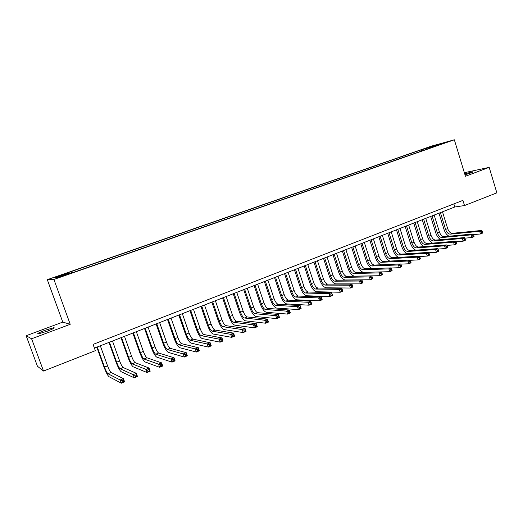 <?xml version="1.0" encoding="UTF-8"?>
<svg xmlns="http://www.w3.org/2000/svg" width="523" height="523" viewBox="0 0 523 523"><rect width="100%" height="100%" fill="white"/><g stroke="black" fill="none" stroke-linecap="round" stroke-linejoin="round"><path stroke-width="0.78" d="M47.09 331.262C53.058 328.934 55.288 327.738 53.784 327.673L44.88 330.34C38.892 332.667 36.636 333.87 38.127 333.955L47.09 331.262M464.999 174.826L470.55 173.008C472.681 172.198 473.439 171.773 472.825 171.74L464.712 173.871M64.035 275.765L59.439 277.223L64.035 275.765M26.15 335.733L31.602 338.773L70.219 324.306L62.767 322.109L26.15 335.733L37.44 366.244L43.527 371.049L95.343 350.678L93.074 344.395L462.933 200.374L464.516 205.552L496.85 192.843L489.188 167.367L464.359 172.701M62.767 322.109L47.305 279.681L431.383 146.139L454.343 139.791L53.908 279.439L47.305 279.681M442.857 143.387L448.002 141.792L442.929 143.622M426.16 149.434L425.376 148.702L421.224 149.84L66.898 273.071L68.291 272.96L54.314 277.831L57.131 277.687L71.422 272.712L72.906 272.588L434.554 146.512M425.376 148.702L443.994 142.897L434.646 146.152L434.606 145.486M31.602 338.773L43.527 371.049M70.219 324.306L53.908 279.439M454.343 139.791L465.437 176.264L489.188 167.367M94.415 348.109L454.794 206.99L464.516 205.552M453.853 203.911L454.794 206.99M421.59 151.029L421.224 149.84M68.291 272.96L68.67 273.666M449.015 236.219C446.792 234.997 445.145 232.794 444.066 229.61L438.987 213.181M442.478 211.808L447.668 228.61C448.78 231.617 450.336 233.18 452.323 233.304L481.814 230.434L479.669 231.316L481.467 231.761L481.794 232.827L482.651 232.467L482.324 231.408L481.467 231.761M440.405 212.626L445.603 229.447C446.727 232.454 448.276 234.023 450.264 234.141L479.669 231.316L480.48 233.971L473.524 234.605M482.651 232.467L482.618 233.081L480.48 233.971L481.794 232.827M482.324 231.408L481.814 230.434M440.811 239.652C438.568 238.429 436.895 236.193 435.79 232.944L430.664 216.437M434.162 215.071L439.392 231.951C440.516 234.971 442.059 236.553 444.034 236.684L473.21 233.99L471.046 234.886L472.844 235.337L473.171 236.403L474.034 236.043L473.707 234.977L472.844 235.337M432.063 215.888L437.306 232.794C438.437 235.814 439.98 237.396 441.948 237.534L471.046 234.886L471.864 237.553L464.79 238.161M474.034 236.043L474.028 236.658L471.864 237.553L473.171 236.403M473.707 234.977L473.21 233.99M432.514 243.117C430.252 241.907 428.559 239.639 427.422 236.318L422.251 219.732M425.755 218.359L431.03 235.324C432.161 238.364 433.698 239.952 435.652 240.096L464.509 237.586L462.319 238.495L464.117 238.952L464.45 240.024L465.326 239.658L464.993 238.586L464.117 238.952M423.637 219.189L428.925 236.174C430.056 239.214 431.599 240.809 433.541 240.959L462.319 238.495L463.143 241.175L455.958 241.757M465.326 239.658L465.333 240.266L463.143 241.175L464.45 240.024M464.993 238.586L464.509 237.586M424.146 246.627C421.865 245.424 420.139 243.123 418.969 239.724L413.752 223.06M417.256 221.687L422.584 238.736C423.715 241.789 425.251 243.391 427.18 243.555L455.71 241.227L453.5 242.142L455.298 242.607L455.631 243.685L456.514 243.319L456.18 242.241L455.298 242.607M415.118 222.523L420.453 239.593C421.59 242.652 423.127 244.261 425.049 244.424L453.5 242.142L454.33 244.836L447.028 245.385M456.514 243.319L456.54 243.921L454.33 244.836L455.631 243.685M456.18 242.241L455.71 241.227M415.693 250.171C413.386 248.987 411.627 246.653 410.424 243.169L405.162 226.426M408.666 225.053L414.039 242.182C415.184 245.248 416.713 246.869 418.616 247.046L446.819 244.908L444.576 245.83L446.374 246.3L446.707 247.392L447.603 247.019L447.27 245.934L446.374 246.3M406.508 225.897L411.895 243.045C413.039 246.124 414.562 247.745 416.465 247.922L444.576 245.83L445.413 248.543L437.999 249.053M447.603 247.019L447.655 247.614L445.413 248.543L446.707 247.392M447.27 245.934L446.819 244.908M407.156 253.76C404.822 252.602 403.037 250.236 401.788 246.653L396.48 229.826M399.99 228.446L405.41 245.66C406.561 248.745 408.077 250.386 409.967 250.569L437.816 248.628L435.554 249.563L437.346 250.046L437.686 251.132L438.594 250.759L438.254 249.667L437.346 250.046M397.807 229.303L403.24 246.536C404.39 249.628 405.907 251.269 407.79 251.458L435.554 249.563L436.398 252.289L428.867 252.759M438.594 250.759L438.66 251.347L436.398 252.289L437.686 251.132M438.254 249.667L437.816 248.628M398.546 257.394C396.179 256.27 394.355 253.864 393.061 250.171L387.706 233.258M391.217 231.885L396.689 249.183C397.846 252.282 399.356 253.936 401.219 254.139L428.716 252.393L426.422 253.341L428.219 253.825L428.559 254.923L429.481 254.544L429.135 253.446L428.219 253.825M389.007 232.748L394.492 250.066C395.65 253.178 397.16 254.832 399.016 255.034L426.422 253.341L427.278 256.08L419.629 256.512M429.481 254.544L429.573 255.126L427.278 256.08L428.559 254.923M429.135 253.446L428.716 252.393M389.851 261.069C387.458 259.99 385.588 257.545 384.242 253.727L378.835 236.736M382.346 235.357L387.87 252.74C389.034 255.858 390.537 257.525 392.374 257.741L419.511 256.198L417.191 257.159L418.988 257.649L419.335 258.754L420.263 258.369L419.917 257.27L418.988 257.649M380.116 236.233L385.654 253.635C386.817 256.76 388.314 258.427 390.151 258.65L417.191 257.159L418.054 259.911L410.28 260.297M420.263 258.369L420.374 258.95L418.054 259.911L419.335 258.754M419.917 257.27L419.511 256.198M381.09 264.788C378.659 263.782 376.737 261.297 375.324 257.329L369.866 240.247M373.383 238.867L378.959 256.335C380.123 259.473 381.62 261.154 383.437 261.389L410.195 260.055L407.848 261.023L409.646 261.52L409.993 262.631L410.934 262.239L410.581 261.134L409.646 261.52M371.127 239.75L376.71 257.244C377.881 260.382 379.371 262.069 381.189 262.304L407.848 261.023L408.725 263.788L400.834 264.122M410.934 262.239L411.065 262.814L408.725 263.788L409.993 262.631M410.581 261.134L410.195 260.055M372.284 268.554C369.8 267.658 367.813 265.128 366.309 260.964L360.798 243.796M364.322 242.417L369.944 259.97C371.121 263.128 372.605 264.828 374.396 265.069L400.775 263.952L398.402 264.932L400.193 265.436L400.546 266.553L401.501 266.161L401.148 265.043L400.193 265.436M362.04 243.313L367.676 260.885C368.852 264.043 370.336 265.749 372.121 265.998L398.402 264.932L399.284 267.711L391.276 267.992M401.501 266.161L401.651 266.73L399.284 267.711L400.546 266.553M401.148 265.043L400.775 263.952M363.531 272.365C360.962 271.718 358.85 269.142 357.196 264.638L351.633 247.386M355.156 246.006L360.837 263.651C362.014 266.822 363.492 268.534 365.263 268.796L391.243 267.894L388.844 268.887L390.635 269.397L390.988 270.522L391.949 270.123L391.596 269.005L390.635 269.397M352.848 246.908L358.543 264.573C359.726 267.75 361.197 269.469 362.962 269.737L388.844 268.887L389.733 271.679L381.6 271.901L382.496 274.693L380.064 275.699L354.555 276.164C351.946 275.726 349.756 273.124 347.978 268.351L342.369 251.014M391.949 270.123L392.132 270.685L389.733 271.679L390.988 270.522M391.596 269.005L391.243 267.894M345.893 249.634L351.626 267.364C352.816 270.554 354.28 272.287 356.019 272.561L381.594 271.882L379.168 272.888L380.96 273.411L381.319 274.536L382.293 274.13L381.934 273.006L380.96 273.411M343.559 250.543L349.305 268.299C350.495 271.496 351.959 273.228 353.698 273.509L379.168 272.888L380.064 275.699L381.319 274.536M382.293 274.13L382.496 274.693M381.934 273.006L381.594 271.882M334.164 254.224L339.963 272.071C341.166 275.281 342.617 277.033 344.324 277.334L369.382 276.935L371.84 275.915L372.742 278.739L370.291 279.759L345.193 279.995C342.63 279.537 340.453 276.902 338.662 272.11L332.994 254.681M336.524 253.302L342.31 271.123C343.506 274.327 344.964 276.079 346.677 276.373L371.84 275.915L372.154 277.059L371.173 277.465L371.533 278.596L372.52 278.19L372.154 277.059M371.533 278.596L370.291 279.759L369.382 276.935L371.173 277.465M372.52 278.19L372.742 278.739M324.665 257.944L330.523 275.883C331.726 279.105 333.171 280.877 334.851 281.191L359.478 281.028L361.962 280.001L362.877 282.838L360.393 283.871L335.727 283.871C333.203 283.388 331.039 280.733 329.242 275.909L323.521 258.395M327.052 257.009L332.889 274.921C334.092 278.144 335.544 279.916 337.23 280.223L361.962 280.001L362.262 281.158L361.262 281.57L361.628 282.708L362.629 282.296L362.262 281.158M361.628 282.708L360.393 283.871L359.478 281.028L361.262 281.57M362.629 282.296L362.877 282.838M315.062 261.709L320.972 279.733C322.181 282.982 323.619 284.767 325.273 285.1L349.449 285.179L351.966 284.133L352.894 286.99L350.377 288.036L326.156 287.794C323.672 287.277 321.527 284.597 319.716 279.746L313.944 262.147M317.474 260.761L323.371 278.766C324.58 282.008 326.019 283.793 327.679 284.12L351.966 284.133L352.247 285.31L351.24 285.728L351.606 286.872L352.62 286.454L352.247 285.31M351.606 286.872L350.377 288.036L349.449 285.179L351.24 285.728M352.62 286.454L352.894 286.99M305.347 265.507L311.309 283.629C312.532 286.898 313.957 288.703 315.578 289.049L339.303 289.376L341.852 288.317L342.787 291.187L340.244 292.246L316.474 291.756C314.035 291.219 311.904 288.513 310.08 283.636L304.249 265.939M307.786 264.553L313.735 282.655C314.957 285.911 316.382 287.715 318.017 288.055L341.852 288.317L342.114 289.507L341.094 289.932L341.467 291.082L342.487 290.657L342.114 289.507M341.467 291.082L340.244 292.246L339.303 289.376L341.094 289.932M342.487 290.657L342.787 291.187M295.521 269.358L301.542 287.572C302.771 290.853 304.183 292.677 305.778 293.043L329.039 293.619L331.615 292.553L332.556 295.443L329.98 296.508L306.681 295.77C304.281 295.201 302.17 292.468 300.339 287.565L294.449 269.776M297.986 268.391L303.994 286.584C305.223 289.86 306.635 291.684 308.243 292.043L331.615 292.553L331.85 293.756L330.817 294.188L331.196 295.345L332.229 294.913L331.85 293.756M331.196 295.345L329.98 296.508L329.039 293.619L330.817 294.188M332.229 294.913L332.556 295.443M285.578 273.248L291.664 291.559C292.9 294.861 294.299 296.704 295.868 297.09L318.644 297.92L321.253 296.842L322.207 299.744L319.599 300.823L296.77 299.823C294.423 299.228 292.324 296.469 290.481 291.533L284.538 273.66M288.075 272.274L294.142 290.559C295.377 293.854 296.783 295.691 298.352 296.07L321.253 296.842L321.468 298.058L320.422 298.496L320.808 299.659L321.854 299.221L321.468 298.058M320.808 299.659L319.599 300.823L318.644 297.92L320.422 298.496M321.854 299.221L322.207 299.744M275.523 277.19L281.668 295.593C282.91 298.914 284.303 300.771 285.833 301.176L308.119 302.274L310.76 301.176L311.728 304.098L309.086 305.197L286.754 303.928C284.447 303.307 282.368 300.516 280.511 295.554L274.516 277.582M278.046 276.196L284.179 294.58C285.421 297.894 286.813 299.751 288.356 300.15L310.76 301.176L310.956 302.418L309.897 302.856L310.283 304.026L311.342 303.588L310.956 302.418M310.283 304.026L309.086 305.197L308.119 302.274L309.897 302.856M311.342 303.588L311.728 304.098M265.357 281.171L271.561 299.672C272.81 303.013 274.183 304.889 275.686 305.314L297.469 306.681L300.143 305.569L301.117 308.505L298.443 309.616L276.615 308.08C274.359 307.426 272.3 304.608 270.43 299.62L264.37 281.557M267.907 280.171L274.098 298.646C275.346 301.98 276.726 303.856 278.236 304.275L300.143 305.569L300.313 306.824L299.241 307.269L299.633 308.446L300.705 308.001L300.313 306.824M299.633 308.446L298.443 309.616L297.469 306.681L299.241 307.269M300.705 308.001L301.117 308.505M255.067 285.198L261.33 303.798C262.592 307.158 263.952 309.054 265.423 309.498L286.682 311.139L289.389 310.021L290.376 312.97L287.67 314.094L266.357 312.277C264.154 311.597 262.108 308.753 260.232 303.732L254.113 285.571M257.649 284.185L263.899 302.765C265.154 306.118 266.521 308.008 267.998 308.446L289.389 310.021L289.539 311.29L288.454 311.741L288.846 312.924L289.932 312.473L289.539 311.29M288.846 312.924L287.67 314.094L286.682 311.139L288.454 311.741M289.932 312.473L290.376 312.97M244.653 289.278L250.981 307.975C252.249 311.355 253.603 313.27 255.034 313.735L275.758 315.657L278.504 314.519L279.498 317.487L276.759 318.631L255.982 316.526C253.825 315.82 251.798 312.937 249.909 307.897L243.731 289.637M247.268 288.251L253.583 306.929C254.845 310.302 256.198 312.211 257.643 312.669L278.504 314.519L278.628 315.814L277.53 316.265L277.929 317.461L279.027 317.003L278.628 315.814M277.929 317.461L276.759 318.631L275.758 315.657L277.53 316.265M279.027 317.003L279.498 317.487M234.121 293.403L240.515 312.198C241.789 315.598 243.123 317.533 244.529 318.017L264.697 320.233L267.475 319.082L268.482 322.063L265.71 323.221L245.483 320.828C243.378 320.089 241.371 317.18 239.469 312.107L233.225 293.749M236.762 292.364L243.143 311.139C244.411 314.532 245.758 316.467 247.17 316.945L267.475 319.082L267.58 320.39L266.469 320.854L266.874 322.05L267.985 321.586L267.58 320.39M266.874 322.05L265.71 323.221L264.697 320.233L266.469 320.854M267.985 321.586L268.482 322.063M223.458 297.574L229.917 316.474C231.199 319.893 232.526 321.848 233.892 322.351L253.498 324.861L256.316 323.698L257.329 326.698L254.518 327.869L234.86 325.175C232.807 324.404 230.82 321.468 228.904 316.363L222.602 297.914M226.139 296.528L232.578 315.402C233.859 318.814 235.187 320.769 236.566 321.266L256.316 323.698L256.388 325.025L255.263 325.496L255.669 326.698L256.8 326.228L256.388 325.025M255.669 326.698L254.518 327.869L253.498 324.861L255.263 325.496M256.8 326.228L257.329 326.698M212.671 301.797L219.196 320.802C220.49 324.24 221.798 326.215 223.131 326.738L242.156 329.555L245.006 328.379L246.032 331.392L243.188 332.576L224.106 329.582C222.105 328.777 220.144 325.809 218.215 320.677L211.848 302.124M215.384 300.738L221.889 319.716C223.177 323.149 224.491 325.123 225.831 325.639L245.006 328.379L245.058 329.725L243.914 330.196L244.326 331.405L245.47 330.935L245.058 329.725M244.326 331.405L243.188 332.576L242.156 329.555L243.914 330.196M245.47 330.935L246.032 331.392M201.76 306.073L208.35 325.182C209.645 328.634 210.946 330.634 212.24 331.183L230.669 334.308L233.552 333.112L234.592 336.152L231.709 337.348L213.221 334.034C211.279 333.203 209.337 330.203 207.402 325.038L200.963 306.386M204.5 305.001L211.076 324.077C212.371 327.529 213.672 329.529 214.973 330.065L233.552 333.112L233.578 334.478L232.421 334.962L232.84 336.178L233.997 335.694L233.578 334.478M232.84 336.178L231.709 337.348L230.669 334.308L232.421 334.962M233.997 335.694L234.592 336.152M190.712 310.401L197.367 329.608C198.675 333.086 199.956 335.112 201.211 335.674L219.026 339.12L221.955 337.91L223.001 340.963L220.078 342.179L202.205 338.544C200.322 337.675 198.4 334.648 196.452 329.451L189.947 310.701M193.484 309.315L200.126 328.496C201.433 331.968 202.715 333.988 203.983 334.55L221.955 337.91L221.955 339.296L220.784 339.78L221.203 341.009L222.373 340.525L221.955 339.296M221.203 341.009L220.078 342.179L219.026 339.12L220.784 339.78M222.373 340.525L223.001 340.963M179.526 314.781L186.253 334.092C187.574 337.59 188.836 339.636 190.052 340.225L207.239 343.997L210.2 342.774L211.259 345.84L208.304 347.076L191.058 343.114C189.228 342.212 187.339 339.146 185.371 333.916L178.801 315.062M182.337 313.682L189.045 332.968C190.359 336.459 191.627 338.499 192.856 339.081L210.2 342.774L210.174 344.18L208.984 344.67L209.416 345.906L210.599 345.409L210.174 344.18M209.416 345.906L208.304 347.076L207.239 343.997L208.984 344.67M210.599 345.409L211.259 345.84M168.203 319.213L175.002 338.636C176.329 342.153 177.578 344.219 178.755 344.834L195.295 348.939L198.295 347.697L199.368 350.783L196.373 352.031L179.768 347.73C178.003 346.795 176.133 343.696 174.152 338.44L167.517 319.481M171.047 318.102L177.833 337.492C179.154 341.009 180.409 343.068 181.592 343.676L198.295 347.697L198.237 349.122L197.04 349.619L197.472 350.861L198.668 350.364L198.237 349.122M197.472 350.861L196.373 352.031L195.295 348.939L197.04 349.619M198.668 350.364L199.368 350.783M156.75 323.698L163.621 343.232C164.954 346.769 166.183 348.861 167.321 349.495L183.194 353.94L186.234 352.685L187.319 355.79L184.279 357.059L168.347 352.41C166.641 351.436 164.791 348.305 162.803 343.016L156.096 323.953M159.626 322.573L166.477 342.075C167.811 345.611 169.047 347.69 170.191 348.325L186.234 352.685L186.149 354.136L184.933 354.64L185.364 355.888L186.58 355.379L186.149 354.136M185.364 355.888L184.279 357.059L183.194 353.94L184.933 354.64M186.58 355.379L187.319 355.79M145.146 328.241L152.088 347.88C153.429 351.443 154.651 353.555 155.736 354.215L170.929 359.013L174.009 357.739L175.107 360.87L172.028 362.145L156.776 357.15C155.135 356.137 153.311 352.973 151.31 347.651L144.531 328.483M148.061 327.104L154.985 346.71C156.325 350.266 157.547 352.378 158.646 353.032L174.009 357.739L173.898 359.209L172.662 359.726L173.1 360.975L174.336 360.465L173.898 359.209M173.1 360.975L172.028 362.145L170.929 359.013L172.662 359.726M174.336 360.465L175.107 360.87M133.398 332.844L140.419 352.594C141.766 356.176 142.969 358.307 144.015 358.994L158.502 364.158L161.62 362.864L162.731 366.008L159.613 367.303L145.061 361.942C143.485 360.896 141.694 357.699 139.674 352.345L132.822 333.066M136.346 331.687L143.348 351.41C144.694 354.986 145.904 357.117 146.956 357.797L161.62 362.864L161.476 364.354L160.228 364.877L160.672 366.139L161.921 365.616L161.476 364.354M160.672 366.139L159.613 367.303L158.502 364.158L160.228 364.877M161.921 365.616L162.731 366.008M121.506 337.498L128.599 357.359C129.959 360.968 131.142 363.125 132.142 363.838L145.904 369.362L149.068 368.055L150.193 371.219L147.028 372.533L133.202 366.8C131.691 365.714 129.926 362.485 127.893 357.098L120.97 337.708M124.494 336.328L131.567 356.163C132.927 359.765 134.11 361.916 135.124 362.622L149.068 368.055L148.892 369.571L147.623 370.094L148.074 371.369L149.343 370.84L148.892 369.571M148.074 371.369L147.028 372.533L145.904 369.362L147.623 370.094M149.343 370.84L150.193 371.219M109.457 342.219L116.629 362.191C118.002 365.819 119.166 368.002 120.12 368.735L133.136 374.645L136.346 373.317L137.484 376.501L134.28 377.835L121.192 371.722C119.754 370.598 118.008 367.323 115.962 361.903L108.961 342.408M112.484 341.035L119.636 360.975C121.003 364.596 122.173 366.773 123.14 367.506L136.346 373.317L136.137 374.854L134.856 375.39L135.313 376.665L136.595 376.135L136.137 374.854M135.313 376.665L134.28 377.835L133.136 374.645L134.856 375.39M136.595 376.135L137.484 376.501M97.258 346.991L104.508 367.081C105.888 370.729 107.032 372.938 107.941 373.703L120.198 379.999L123.448 378.652L124.598 381.855L121.349 383.209L109.026 376.704C107.66 375.54 105.947 372.232 103.887 366.773L96.807 347.174M100.324 345.795L107.555 365.852C108.934 369.493 110.078 371.696 111 372.454L123.448 378.652L123.206 380.214L121.905 380.757L122.369 382.038L123.67 381.496L123.206 380.214M122.369 382.038L121.349 383.209L120.198 379.999L121.905 380.757M123.67 381.496L124.598 381.855M447.668 228.61L445.603 229.447M452.323 233.304L450.264 234.141M439.392 231.951L437.306 232.794M444.034 236.684L441.948 237.534M431.03 235.324L428.925 236.174M435.652 240.096L433.541 240.959M422.584 238.736L420.453 239.593M427.18 243.555L425.049 244.424M414.039 242.182L411.895 243.045M418.616 247.046L416.465 247.922M405.41 245.66L403.24 246.536M409.967 250.569L407.79 251.458M396.689 249.183L394.492 250.066M401.219 254.139L399.016 255.034M387.87 252.74L385.654 253.635M392.374 257.741L390.151 258.65M378.959 256.335L376.71 257.244M383.437 261.389L381.189 262.304M369.944 259.97L367.676 260.885M374.396 265.069L372.121 265.998M360.837 263.651L358.543 264.573M365.263 268.796L362.962 269.737M351.626 267.364L349.305 268.299M356.019 272.561L353.698 273.509M342.31 271.123L339.963 272.071M346.677 276.373L344.324 277.334M332.889 274.921L330.523 275.883M337.23 280.223L334.851 281.191M323.371 278.766L320.972 279.733M327.679 284.12L325.273 285.1M313.735 282.655L311.309 283.629M318.017 288.055L315.578 289.049M303.994 286.584L301.542 287.572M308.243 292.043L305.778 293.043M294.142 290.559L291.664 291.559M298.352 296.07L295.868 297.09M284.179 294.58L281.668 295.593M288.356 300.15L285.833 301.176M274.098 298.646L271.561 299.672M278.236 304.275L275.686 305.314M263.899 302.765L261.33 303.798M267.998 308.446L265.423 309.498M253.583 306.929L250.981 307.975M257.643 312.669L255.034 313.735M243.143 311.139L240.515 312.198M247.17 316.945L244.529 318.017M232.578 315.402L229.917 316.474M236.566 321.266L233.892 322.351M221.889 319.716L219.196 320.802M225.831 325.639L223.131 326.738M211.076 324.077L208.35 325.182M214.973 330.065L212.24 331.183M200.126 328.496L197.367 329.608M203.983 334.55L201.211 335.674M189.045 332.968L186.253 334.092M192.856 339.081L190.052 340.225M177.833 337.492L175.002 338.636M181.592 343.676L178.755 344.834M166.477 342.075L163.621 343.232M170.191 348.325L167.321 349.495M154.985 346.71L152.088 347.88M158.646 353.032L155.736 354.215M143.348 351.41L140.419 352.594M146.956 357.797L144.015 358.994M131.567 356.163L128.599 357.359M135.124 362.622L132.142 363.838M119.636 360.975L116.629 362.191M123.14 367.506L120.12 368.735M107.555 365.852L104.508 367.081M111 372.454L107.941 373.703M53.974 328.196L53.784 327.673"/></g></svg>
